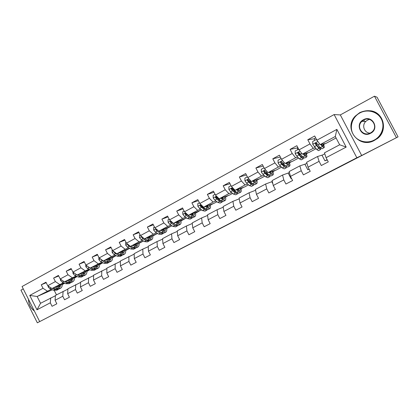 <?xml version="1.0" encoding="UTF-8"?>
<svg xmlns="http://www.w3.org/2000/svg" width="419" height="419" viewBox="0 0 419 419"><rect width="100%" height="100%" fill="white"/><g stroke="black" fill="none" stroke-linecap="round" stroke-linejoin="round"><path stroke-width="0.63" d="M173.419 252.521L162.525 258.141L173.419 252.521M217.728 229.696L203.519 236.992L217.728 229.696M361.676 155.486L398.05 136.861L377.074 97.234L374.471 96.192L340.317 114.926L334.121 114.555L356.857 157.759L361.676 155.486L340.317 114.926M23.26 288.89L20.95 290.152L37.343 322.808L356.857 157.759M37.343 322.808L398.05 136.861M187.518 245.246L174.969 251.725L187.518 245.246M189.65 244.141L208.416 234.561L189.65 244.141M334.121 114.555L22.066 286.517L39.616 321.467M314.234 138.789L307.782 139.752L309.971 143.932L299.014 149.855L296.846 145.707L290.084 149.384L292.242 153.516L281.537 159.304L279.394 155.198L272.79 158.796L274.916 162.881L264.452 168.543L262.341 164.478L255.883 167.993L257.984 172.036L247.749 177.572L245.665 173.555L239.349 176.991L241.423 180.992L231.414 186.403L229.355 182.427L223.18 185.79L225.228 189.749L215.434 195.039L213.402 191.106L207.363 194.395L209.385 198.313L199.8 203.493L197.794 199.601L191.881 202.817L193.877 206.698L184.501 211.768L182.522 207.913L176.734 211.061L178.704 214.9L169.527 219.865L167.569 216.047L161.902 219.132L163.85 222.934L154.862 227.789L152.93 224.013L147.378 227.035L149.305 230.796L140.501 235.557L138.589 231.817L133.153 234.776L135.054 238.5L126.433 243.161L124.548 239.459L119.221 242.355L121.101 246.047L112.653 250.614L110.789 246.948L105.567 249.787L107.426 253.437L99.146 257.915L97.302 254.281L92.19 257.067L94.024 260.686L85.911 265.07L84.088 261.472L79.076 264.2L80.888 267.788L72.932 272.088L71.13 268.521L66.218 271.198L68.009 274.749L60.21 278.965L58.43 275.435L53.606 278.059L55.381 281.578L47.729 285.711L45.97 282.217L41.24 284.789L42.995 288.272L29.765 295.426L36.992 309.809L40.559 303.283L55.418 295.735M307.782 139.752L314.7 135.992L316.9 140.187L336.871 129.387L346.183 147.095L326.071 157.675L328.276 161.886L321.289 165.536L319.095 161.346L308.059 167.155L310.238 171.313L303.408 174.885L301.245 170.743L290.461 176.42L292.609 180.531L285.936 184.02L283.799 179.924L273.261 185.47L275.377 189.54L268.851 192.95L266.746 188.896L256.444 194.322L258.533 198.349L252.154 201.686L250.075 197.674L239.993 202.974L242.056 206.96L235.818 210.223L233.765 206.253L223.908 211.443L225.946 215.387L219.839 218.577L217.812 214.648L208.164 219.729L210.176 223.631L204.205 226.752L202.204 222.866L192.761 227.831L194.751 231.697L188.901 234.755L186.926 230.906L177.682 235.766L179.646 239.595L173.922 242.585L171.968 238.778L162.923 243.539L164.861 247.325L159.257 250.253L157.324 246.482L148.462 251.149L150.379 254.893L144.89 257.764L142.984 254.029L134.305 258.602L136.196 262.31L130.817 265.122L128.932 261.425L120.431 265.903L122.301 269.574L117.027 272.329L115.167 268.668L106.835 273.057L108.683 276.697L103.514 279.394L101.676 275.77L93.51 280.07L95.333 283.673L90.274 286.318L88.451 282.731L80.443 286.942L82.25 290.514L77.29 293.111L75.488 289.55L67.637 293.682L69.423 297.223L64.552 299.768L62.777 296.243L55.078 300.292L56.843 303.801L52.066 306.294L50.311 302.801L36.992 309.809M316.052 148.703L308.96 152.5L302.356 154.161L313.26 148.31L315.303 147.849M322.599 154.967L317.555 156.502L306.614 162.3L308.059 167.155M313.26 148.31L309.971 143.932M302.356 154.161L299.014 149.855M319.095 161.346L317.555 156.502M298.606 158.047L292.347 161.399L284.962 163.499L295.62 157.78L297.809 157.198M305.592 163.965L299.852 165.877L289.162 171.544L290.461 176.42M295.62 157.78L292.242 153.516M284.962 163.499L281.537 159.304M301.245 170.743L299.852 165.877M281.552 167.176L276.09 170.104L267.956 172.623L278.373 167.034L280.709 166.343M288.953 172.769L282.553 175.048L272.099 180.589L273.261 185.47M278.373 167.034L274.916 162.881M267.956 172.623L264.452 168.543M283.799 179.924L282.553 175.048M264.871 176.111L260.168 178.625L251.327 181.547L261.514 176.08L263.991 175.294M272.319 181.521L265.636 184.009L255.417 189.43L256.444 194.322M261.514 176.08L257.984 172.036M251.327 181.547L247.749 177.572M266.746 188.896L265.636 184.009M248.551 184.847L244.586 186.974L235.059 190.278L245.026 184.931L247.634 184.051M250.682 183.024L251.101 182.878M251.175 183.443L251.023 182.469M255.59 190.263L249.096 192.777L239.097 198.077L239.993 202.974M245.026 184.931L241.423 180.992M235.059 190.278L231.414 186.403M250.075 197.674L249.096 192.777M232.587 193.395L229.324 195.144L219.147 198.821L228.9 193.583L231.634 192.62M234.671 191.546L235.274 191.336M239.233 198.836L232.917 201.35L223.133 206.536L223.908 211.443M228.9 193.583L225.228 189.749M219.147 198.821L215.434 195.039M233.765 206.253L232.917 201.35M216.963 201.764L214.371 203.152L203.576 207.175L213.119 202.052L215.979 201.01M219.011 199.9L219.519 199.711M222.547 198.606L223.039 198.423M223.039 198.506L222.678 198.7M220.001 200.135L219.603 200.35M223.243 207.227L217.084 209.741L207.51 214.811L208.164 219.729M213.119 202.052L209.385 198.313M203.576 207.175L199.8 203.493M217.812 214.648L217.084 209.741M201.665 209.956L188.33 215.356L197.674 210.343L200.654 209.222M203.681 208.081L204.105 207.918M207.405 206.677L207.876 206.499M207.876 206.63L207.436 206.86M204.676 208.337L204.315 208.536M207.594 215.455L201.591 217.948L192.221 222.918L192.761 227.831M197.674 210.343L193.877 206.698M188.33 215.356L184.501 211.768M202.204 222.866L201.591 217.948M186.685 217.974L173.408 223.364L182.558 218.456L185.648 217.262M188.67 216.094L189.016 215.958M192.62 214.57L193.028 214.408M193.023 214.58L192.651 214.779M189.639 216.393L189.346 216.55M192.284 223.51L186.424 225.988L177.253 230.848L177.682 235.766M182.558 218.456L178.704 214.9M173.408 223.364L169.527 219.865M186.926 230.906L186.424 225.988M172.02 225.825L158.801 231.209L167.752 226.401L170.957 225.134M173.974 223.945L174.241 223.84M178.133 222.3L178.484 222.164M178.473 222.369L178.164 222.536M177.3 231.403L171.575 233.854L162.593 238.615L162.923 243.539M167.752 226.401L163.85 222.934M158.801 231.209L154.862 227.789M171.968 238.778L171.575 233.854M157.654 233.519L144.487 238.888L153.26 234.179L156.565 232.849M163.939 229.884L164.232 229.769M162.624 239.134L157.036 241.559L148.237 246.225L148.462 251.149M153.26 234.179L149.305 230.796M144.487 238.888L140.501 235.557M157.324 246.482L157.036 241.559M143.523 241.03L130.466 246.414L139.061 241.8L142.465 240.412M148.258 246.712L142.79 249.111L134.169 253.678L134.305 258.602M139.061 241.8L135.054 238.5M130.466 246.414L126.433 243.161M142.984 254.029L142.79 249.111M129.665 248.383L116.728 253.783L125.15 249.268L128.649 247.818M134.185 254.139L120.389 260.979L120.431 265.903M125.15 249.268L121.101 246.047M116.728 253.783L112.653 250.614M128.932 261.425L128.837 256.507M116.089 255.595L103.263 261.011L111.517 256.58L115.105 255.077M120.394 261.414L106.882 268.139L106.835 273.057M111.517 256.58L107.426 253.437M103.263 261.011L99.146 257.915M115.167 268.668L115.162 263.75M102.775 262.671L90.064 268.097L101.827 262.194M106.876 268.548L93.641 275.152L93.51 280.07M98.156 263.755L94.024 260.686M90.064 268.097L85.911 265.07M101.676 275.77L101.759 270.852M89.729 269.611L77.122 275.042L88.812 269.176M99.607 264.551L100.083 264.347L99.607 264.604M93.631 275.545L80.663 282.034L80.443 286.942M85.057 270.784L80.888 267.788M77.122 275.042L72.932 272.088M88.451 282.731L88.618 277.818M76.934 276.425L64.432 281.851L76.049 276.021M84.444 272.392L84.408 271.905M86.937 271.313L87.644 271.009L86.943 271.386M80.647 282.406L67.93 288.78L67.637 293.682M72.215 277.677L68.009 274.749M64.432 281.851L60.21 278.965M75.488 289.55L75.734 284.642M64.385 283.108L51.987 288.529L63.526 282.731M69.276 280.227L69.617 280.081M74.514 277.949L75.436 277.546L74.514 278.038M67.909 289.136L55.444 295.395L55.078 300.292M59.618 284.433L55.381 281.578M51.987 288.529L47.729 285.711M62.777 296.243L63.101 291.341M52.354 289.78L37.144 296.495L51.244 289.32M56.932 286.821L57.482 286.58M62.316 284.459L63.452 283.962L62.316 284.569M47.263 291.064L42.995 288.272M40.559 303.283L37.144 296.495L29.765 295.426M50.311 302.801L50.709 297.904M396.374 137.584L374.471 96.192M54.287 290.524L56.471 294.85M326.071 157.675L324.468 152.835L339.668 144.78L335.305 136.479L320.158 144.607L325.94 143.408L336.09 137.971M323.62 144.513L325.516 143.497M306.368 153.752L308.478 152.621M289.498 162.787L291.807 161.551M272.989 171.628L275.493 170.287M256.837 180.28L259.523 178.84M241.025 188.744L243.884 187.214M225.548 197.035L228.575 195.416M210.39 205.153L213.58 203.445M195.547 213.103L198.884 211.312M181.003 220.892L184.486 219.027M166.757 228.523L170.376 226.585M152.788 236.002L156.544 233.991M139.098 243.334L142.979 241.255M125.674 250.52L129.67 248.383M112.758 257.559L116.147 255.627M100.083 264.347L102.885 262.729M87.644 271.009L89.886 269.689M75.436 277.546L77.138 276.514M63.452 283.962L64.631 283.213M346.183 147.095L339.668 144.78M335.305 136.479L336.871 129.387M320.158 144.607L316.9 140.187M62.311 284.066L62.824 283.789M63.405 283.873L62.316 284.349M46.221 282.715L41.24 284.789M58.697 275.964L53.606 278.059M75.389 277.451L74.509 277.834M74.498 277.53L75.017 277.258M71.413 269.082L66.218 271.198M87.597 270.915L86.937 271.198M86.922 270.878L87.44 270.595M84.387 262.064L79.076 264.2M100.036 264.253L99.602 264.441M99.581 264.09L100.104 263.813M97.622 254.909L92.19 257.067M112.481 257.177L113.015 256.894M111.124 247.613L105.567 249.787M125.637 250.127L126.171 249.839M124.909 240.171L119.221 242.355M139.056 242.941L139.595 242.648M138.977 232.576L133.153 234.776M149.997 237.075L150.274 236.924M152.736 235.609L153.281 235.316M153.349 224.83L147.378 227.035M164.238 229.649L163.923 229.774M163.902 229.628L164.232 229.444M166.699 228.125L167.244 227.831M168.019 216.932L161.902 219.132M178.484 222.044L178.117 222.19M178.085 222.023L178.478 221.813M180.94 220.494L181.495 220.2M183.014 208.872L176.734 211.061M193.023 214.292L192.599 214.455M192.562 214.266L193.012 214.025M195.474 212.705L196.034 212.407M198.334 200.643L191.881 202.817M207.871 206.378L207.384 206.562M207.337 206.347L207.85 206.075M210.312 204.755L210.872 204.456M213.994 192.253L207.363 194.395M223.028 198.307L222.479 198.506M222.426 198.266L222.997 197.957M225.459 196.637L226.03 196.333M230.01 183.695L223.18 185.79M238.516 190.069L238.202 190.179M237.929 189.954L238.469 189.666M240.93 188.351L241.501 188.042M246.398 174.969L239.349 176.991M253.966 181.364L254.27 181.197M256.732 179.882L257.308 179.573M272.837 183.695L271.858 181.82L272.329 181.568M263.169 166.076L255.883 167.993M272.874 171.23L273.455 170.921M291.493 178.4L291.048 178.578L288.22 173.157L289.419 172.523M291.048 178.578L291.472 178.358M280.348 157.025L272.79 158.796M289.372 162.389L289.958 162.074M309.164 169.266L307.808 169.784L304.943 164.311L306.902 163.274M307.808 169.784L309.086 169.114M297.26 147.965L290.084 149.384M299.449 153.799L298.71 152.396M306.231 153.354L306.828 153.04M327.265 159.953L324.935 160.802L322.038 155.266L324.793 153.81M324.935 160.802L327.108 159.66M316.754 145.189L315.701 143.178M323.473 144.115L324.07 143.796M177.054 250.651L186.806 245.691L177.054 250.651M196.521 240.616L191.556 243.182L196.521 240.616M48.143 285.983L48.216 287.031L49.94 288.78L53.538 290.273L56.811 290.22L57.974 289.602M57.408 287.02L57.513 286.114M55.062 287.183L57.44 288.188L60.697 288.152C61.839 287.382 62.373 286.004 62.305 284.014M56.403 286.596L57.324 286.989L60.037 286.963L61.352 284.433M52.354 288.372L55.02 289.482L58.571 289.23M58.974 285.475L58.503 287.298M60.383 288.314L59.215 288.937L55.957 288.979L53.402 287.911M59.095 287.287L59.896 285.072M28.555 299.438C28.717 304.173 30.624 307.975 34.29 310.856M34.384 311.039C30.592 308.085 28.623 304.163 28.471 299.271M359.863 112.962C352.316 117.006 349.163 126.816 353.002 133.975C356.731 141.193 366.594 144.099 374.183 140.093C381.819 136.191 385.218 126.224 381.28 118.923C377.461 111.559 367.353 108.809 359.863 112.962M374.387 140.412C359.083 149.222 342.894 128.387 355.322 116.063L359.727 112.632C368.238 108.924 375.309 110.548 380.944 117.514C385.092 125.459 383.736 132.572 376.864 138.841L374.387 140.412M363.441 119.734C372.35 114.507 379.913 128.822 370.595 133.3C361.691 138.39 354.249 124.265 363.441 119.734M370.454 132.959L371.863 132.016C378.834 126.664 371.187 115.571 363.65 120.07L361.833 121.416C355.626 127.02 363.2 137.191 370.454 132.959M370.092 133.137C364.273 133.032 361.487 125.328 365.839 121.374L367.568 120.101L369.406 119.41M370.396 110.773C383.846 112.077 388.329 130.979 377.095 138.768L371.925 141.465M363.661 121.395L364.378 120.583M60.43 279.117L60.519 280.395L62.232 282.17L65.793 283.721L69.009 283.715L70.209 283.076M69.58 280.363L69.648 279.588M67.422 280.552L69.774 281.594L72.969 281.605C74.084 280.85 74.592 279.478 74.493 277.483M68.726 279.986L69.643 280.39L72.309 280.4L73.566 277.886M64.657 281.757L67.302 282.914L70.811 282.694M71.136 278.939L70.732 280.709M72.67 281.762L71.466 282.406L68.26 282.401L65.725 281.29M71.345 280.72L72.078 278.53M63.07 280.919L63.63 281.301M72.953 272.099L73.058 273.633L74.765 275.435L78.29 277.043L81.443 277.085L82.679 276.425M81.977 273.565L82.009 272.937M80.013 273.796L82.344 274.874L85.481 274.932C86.56 274.194 87.042 272.821 86.916 270.821M81.291 273.246L82.197 273.665L84.811 273.717L86.01 271.213M77.19 275.011L79.825 276.221L83.287 276.037M83.528 272.282L83.192 273.989M85.188 275.089L83.947 275.749L80.799 275.697L78.285 274.539M83.831 274.026L84.491 271.868M75.158 273.654L76.876 274.864M85.706 264.667L85.843 266.735L87.545 268.569L91.023 270.229L94.118 270.323L95.391 269.642M94.6 266.62L94.605 266.159M92.856 266.903L95.155 268.019L98.235 268.129C99.282 267.406 99.727 266.044 99.575 264.038M94.097 266.374L94.998 266.809L97.559 266.903L98.69 264.415M87.76 266.416L89.121 267.725L92.589 269.391L95.998 269.249M97.067 265.876L97.014 265.133M96.16 265.494L95.888 267.128M97.946 268.28L96.669 268.961L93.584 268.862L91.091 267.657M96.559 267.196L97.14 265.075M98.805 257.245L98.879 259.707L100.576 261.566L104.006 263.289L107.039 263.431L108.353 262.734M107.453 259.518L107.447 259.246M105.949 259.874L108.222 261.032L111.234 261.194C112.25 260.487 112.664 259.131 112.475 257.119M107.159 259.366L108.044 259.822L110.553 259.958L111.622 257.481M100.801 259.157L102.184 260.707L105.609 262.435L108.961 262.325M109.935 259.193L109.862 258.224M109.034 258.575L108.825 260.131M110.956 261.341L109.637 262.048L106.62 261.891L104.142 260.639M109.527 260.236L110.035 258.151M112.308 249.939L112.03 250.085L112.177 252.531L113.868 254.427L117.252 256.208L120.216 256.402L121.568 255.684M119.305 252.709L121.552 253.909L124.495 254.124C125.47 253.437 125.847 252.081 125.632 250.07M120.478 252.222L121.353 252.694L123.804 252.872L124.804 250.415M114.167 251.793L114.251 252.369L115.503 253.547L118.881 255.339L121.84 255.538L122.175 255.265M123.06 252.364L122.956 251.185M122.159 251.515L122.018 252.982M124.223 254.265L122.867 254.993L119.913 254.783L117.461 253.479M122.757 253.128L123.181 251.091M126.088 242.481L125.6 242.742L125.737 245.215L127.423 247.142L130.754 248.986L133.651 249.237L135.044 248.493M132.933 245.398L135.143 246.639L138.013 246.911C138.951 246.241 139.297 244.895 139.045 242.873M134.064 244.932L134.928 245.419L137.322 245.649L138.244 243.203M127.858 244.308L127.853 245.042L129.094 246.241L132.42 248.095L135.306 248.357L135.656 248.064M136.442 245.377L136.311 244.005M135.541 244.319L135.463 245.675M132.781 247.147L130.995 246.194M137.757 247.048L136.353 247.797L133.472 247.535L131.042 246.173M136.238 245.88L136.589 243.889M140.15 234.865L139.443 235.248L139.579 237.751L141.261 239.705L144.534 241.616L147.357 241.925L148.792 241.161M146.833 237.934L149.012 239.228L151.809 239.553C152.705 238.903 153.014 237.568 152.731 235.541M147.923 237.494L148.776 238.002L151.107 238.275L151.956 235.855M141.879 236.704L141.732 237.563L142.963 238.793L146.231 240.71L149.044 241.03L149.405 240.716M150.091 238.233L149.934 236.677M149.19 236.976L149.164 238.207M146.865 239.878L144.78 238.767M151.558 239.684L150.112 240.459L147.305 240.139L144.901 238.72M149.997 238.479L150.264 236.541M143.293 237.892L142.402 237.295L141.732 237.563M154.506 227.093L153.579 227.596L153.705 230.131L155.376 232.121L158.597 234.101L161.341 234.472L162.823 233.682M161.022 230.319L163.164 231.66L165.882 232.047C166.741 231.419 167.008 230.089 166.683 228.056M162.069 229.9L162.912 230.429L165.175 230.759L165.945 228.35M156.24 228.989L155.894 229.937L157.115 231.188L160.33 233.174L163.064 233.551L163.431 233.215M164.211 229.046L164.023 230.916L163.824 229.198M163.117 229.481L163.138 230.565M161.153 232.419L158.853 231.183M165.641 232.173L164.154 232.969L161.425 232.587L159.042 231.11M158.576 231.01L156.544 229.68L155.894 229.937M169.166 219.158L168.003 219.786L168.124 222.353L169.784 224.38L172.947 226.428L175.608 226.857L177.137 226.045M175.503 222.547L177.609 223.935L180.243 224.385C181.06 223.777 181.286 222.458 180.924 220.42M176.504 222.154L177.337 222.704L179.531 223.081L180.217 220.698M171.004 221.195L170.35 222.143L171.56 223.427L174.713 225.485L177.368 225.92L177.74 225.558M178.222 223.154L177.996 221.567M177.321 221.834L177.373 222.73M175.692 224.788L170.973 221.908L170.35 222.143M180.018 224.505L178.478 225.328L175.833 224.883L173.476 223.337M178.337 223.191L178.442 221.394M173.131 223.112L171.633 221.766M184.135 211.056L182.731 211.815L182.841 214.345L184.496 216.471L187.597 218.598L190.174 219.09L191.75 218.252M190.289 214.607L192.358 216.052L194.903 216.565C195.673 215.979 195.856 214.669 195.458 212.627M191.242 214.24L192.064 214.816L194.186 215.251L194.788 212.883M194.688 216.681L193.101 217.529L190.545 217.021L187.461 214.884L186.109 213.402C185.282 213.072 184.947 213.334 185.114 214.193L186.314 215.497L189.398 217.629L191.965 218.137L192.347 217.739M192.703 215.193L192.457 213.779M191.813 214.02L191.886 214.69M190.504 216.99L185.706 213.973L185.114 214.193M192.939 215.293L192.965 213.58M199.434 202.775L197.773 203.676L197.878 206.3L199.523 208.4L202.555 210.6L205.038 211.16L206.667 210.296M204.849 208.83L204.891 208.494M205.389 206.499L207.415 207.997L209.872 208.583C210.595 208.023 210.736 206.714 210.291 204.671M206.289 206.164L207.101 206.761L209.144 207.253L209.657 204.907M209.668 208.693L208.034 209.568L205.561 208.987L201.361 205.441C200.492 204.865 200.099 205.08 200.188 206.069L204.399 209.61L206.871 210.186L207.253 209.751M207.463 207.007L207.216 205.818M206.609 206.043L206.667 206.441M205.598 209.013L204.084 208.374L200.753 205.865L200.188 206.069M207.834 207.211L207.787 205.603M215.062 194.316L213.135 195.359L213.234 198.014L214.868 200.151L217.828 202.429L220.221 203.063L221.897 202.168M219.991 200.591L220.001 200.083M220.808 198.218L222.793 199.774L225.155 200.434C225.831 199.894 225.925 198.596 225.438 196.548M221.661 197.909L222.458 198.538L224.422 199.088L224.841 196.762M224.966 200.533L223.275 201.434L220.902 200.785L216.785 197.129C216.068 196.553 215.633 196.7 215.492 197.564L216.759 199.135L219.713 201.424L222.091 202.068L222.473 201.586M222.494 198.564L222.28 197.689M220.996 200.858L219.378 200.182L216.005 197.386L215.492 197.564M223.034 198.931L222.924 197.454M231.037 185.669L228.832 186.858L228.926 189.556L230.544 191.729L233.435 194.086L235.729 194.793L237.458 193.871M235.431 192.138L235.384 191.42M236.562 189.755L238.505 191.373L240.768 192.106C241.386 191.593 241.433 190.305 240.904 188.251M237.364 189.477L240.029 190.745L240.344 188.445M240.59 192.201L238.846 193.128L236.573 192.41L232.545 188.639C231.943 188.084 231.498 188.168 231.209 188.89L232.477 190.692L235.358 193.059L237.636 193.777L238.013 193.238M237.783 189.833L237.657 189.378M236.704 192.51L235.001 191.818L231.676 188.739L231.209 188.89M238.537 190.43L238.374 189.126M247.362 176.828L244.874 178.175L244.958 180.903L246.566 183.119L249.378 185.565L251.568 186.345L253.354 185.392M252.662 181.108L254.558 182.789L256.716 183.601C257.282 183.108 257.276 181.836 256.7 179.772M253.406 180.861L255.972 182.223L256.182 179.945M256.554 183.684L254.757 184.643L252.584 183.847L248.65 179.966L247.315 180.081L248.54 182.061L251.342 184.512L253.521 185.303L253.883 184.69M252.636 184.004L250.96 183.265L248.158 180.809L247.744 179.945L247.315 180.081M254.343 181.689L254.15 180.615M264.064 167.794L261.273 169.302L261.351 172.062L262.938 174.32L265.667 176.849L267.751 177.714L269.595 176.729M267.217 174.482L266.898 173.167M269.113 172.267L270.967 174.016L273.015 174.906C273.523 174.445 273.466 173.178 272.837 171.109M269.799 172.052L272.261 173.513L272.36 171.261M272.863 174.985L271.009 175.975L268.951 175.095L265.112 171.093L263.787 171.125L263.834 171.785L264.96 173.236L267.678 175.776L269.747 176.65L270.082 175.933M269.061 175.2L267.27 174.529L264.551 171.984L264.185 171.01L263.787 171.125M270.444 172.665L270.265 171.91M281.139 158.544L278.038 160.226L278.106 163.022L279.683 165.327L282.322 167.946L284.291 168.888L286.198 167.878M283.543 165.196L282.961 163.42M280.94 158.654L280.667 157.638M285.936 163.221L287.743 165.049L289.67 166.024C290.121 165.589 290.006 164.332 289.325 162.258M286.559 163.043L288.911 164.615L288.895 162.378M289.539 166.092L287.623 167.113L285.679 166.154L281.945 162.027L280.63 161.991L280.641 162.729L281.746 164.217L284.381 166.846L286.334 167.804L286.617 166.945M285.721 166.196L283.946 165.599L281.029 162.624L280.992 161.896L280.63 161.991M286.816 163.305L286.727 162.996M298.705 149.264L295.186 150.945L295.243 153.783L296.804 156.125L299.355 158.838L301.203 159.869L303.167 158.822M300.109 155.517L298.841 152.448M297.61 149.63L297.422 147.75M303.136 153.967L304.891 155.878L306.703 156.936C307.09 156.538 306.912 155.292 306.179 153.202M303.691 153.825L305.933 155.512L305.791 153.296M306.582 156.999L304.608 158.057L302.785 157.005L299.161 152.752L297.857 152.673L297.825 153.474L301.455 157.717L303.288 158.759L303.487 157.685M302.696 156.91L302.523 157.34L300.994 156.465L298.176 153.391L298.181 152.6L297.857 152.673M316.858 140.108L316.141 139.6L312.721 141.449L312.768 144.325L316.769 149.525L318.492 150.651L320.519 149.567M316.853 145.304L315.779 142.926M314.653 140.407L314.37 138.553M320.724 144.492L322.436 146.498L324.117 147.65C324.437 147.279 324.201 146.042 323.405 143.937M321.211 144.387L323.342 146.21L323.065 144.005M316.141 139.6L316.654 139.721M324.018 147.703L321.975 148.792L320.278 147.65L316.774 143.267L315.47 143.157L315.402 144L318.917 148.378L320.624 149.51L320.666 148.08M319.954 147.279L319.854 148.075L318.43 147.127L315.716 143.942L315.753 143.104L315.47 143.157M48.997 286.554L48.216 286.973M55.02 289.482L53.538 290.273M57.44 288.188L55.957 288.979M51.275 288.057L49.94 288.78M61.467 279.824L60.514 280.337M67.302 282.914L65.793 283.721M69.774 281.594L68.26 282.401M63.73 281.369L62.232 282.17M74.179 272.968L73.053 273.576M79.825 276.221L78.29 277.043M82.344 274.874L80.799 275.697M76.31 274.607L74.765 275.435M87.147 265.971L85.837 266.678M92.589 269.391L91.023 270.229M95.155 268.019L93.584 268.862M89.121 267.725L87.545 268.569M100.371 258.837L98.874 259.644M105.609 262.435L104.006 263.289M108.222 261.032L106.62 261.891M102.184 260.707L100.576 261.566M113.863 251.557L112.172 252.474M118.881 255.339L117.252 256.208M121.552 253.909L119.913 254.783M115.503 253.547L113.868 254.427M114.68 252.191L114.251 252.369M127.633 244.13L125.737 245.152M132.42 248.095L130.754 248.986M135.143 246.639L133.472 247.535M129.094 246.241L127.423 247.142M128.46 244.796L127.853 245.042M141.69 236.546L139.574 237.688M146.231 240.71L144.534 241.616M149.012 239.228L147.305 240.139M142.963 238.793L141.261 239.705M156.036 228.811L153.7 230.068M160.33 233.174L158.597 234.101M163.164 231.66L161.425 232.587M157.115 231.188L155.376 232.121M170.68 220.907L168.119 222.29M174.713 225.485L172.947 226.428M177.609 223.935L175.833 224.883M171.56 223.427L169.784 224.38M185.643 212.836L182.841 214.345M189.398 217.629L187.597 218.598M192.358 216.052L190.545 217.021M186.314 215.497L184.496 216.471M200.926 204.592L197.878 206.237M204.399 209.61L202.555 210.6M207.415 207.997L205.561 208.987M201.371 207.405L199.523 208.4M202.943 206.562L202.545 206.777M216.539 196.165L213.234 197.951M219.713 201.424L217.828 202.429M222.793 199.774L220.902 200.785M216.759 199.135L214.868 200.151M218.524 198.187L217.959 198.496M216.12 197.59L215.586 197.778M232.498 187.555L228.926 189.488M235.358 193.059L233.435 194.086M238.505 191.373L236.573 192.41M232.477 190.692L230.544 191.729M234.451 189.629L233.702 190.032M231.822 189.131L231.319 189.299M248.813 178.756L244.958 180.835M251.342 184.512L249.378 185.565M254.558 182.789L252.584 183.847M248.54 182.061L246.566 183.119M250.73 180.882L249.792 181.385M247.865 180.489L247.399 180.636M265.494 169.758L261.346 171.994M267.678 175.776L265.667 176.849M270.967 174.016L268.951 175.095M264.96 173.236L262.938 174.32M267.369 171.942L266.238 172.549M264.263 171.654L263.834 171.785M282.558 160.556L278.106 162.954M284.381 166.846L282.322 167.946M287.743 165.049L285.679 166.154M281.746 164.217L279.683 165.327M284.391 162.797L283.055 163.515M281.029 162.624L280.641 162.729M300.009 151.139L295.238 153.71M301.455 157.717L299.355 158.838M304.891 155.878L302.785 157.005M298.915 154.993L296.804 156.125M301.8 153.443L300.25 154.276M298.176 153.391L297.825 153.474M317.869 141.502L312.768 144.251M318.917 148.378L316.769 149.525M316.214 143.848L316.9 143.476M322.436 146.498L320.278 147.65M316.476 145.555L314.313 146.718M319.613 143.869L317.843 144.822M315.716 143.942L315.402 144M361.833 121.416L365.839 121.374M297.799 147.54L297.349 147.787M315.669 137.841L314.302 138.584"/></g></svg>
